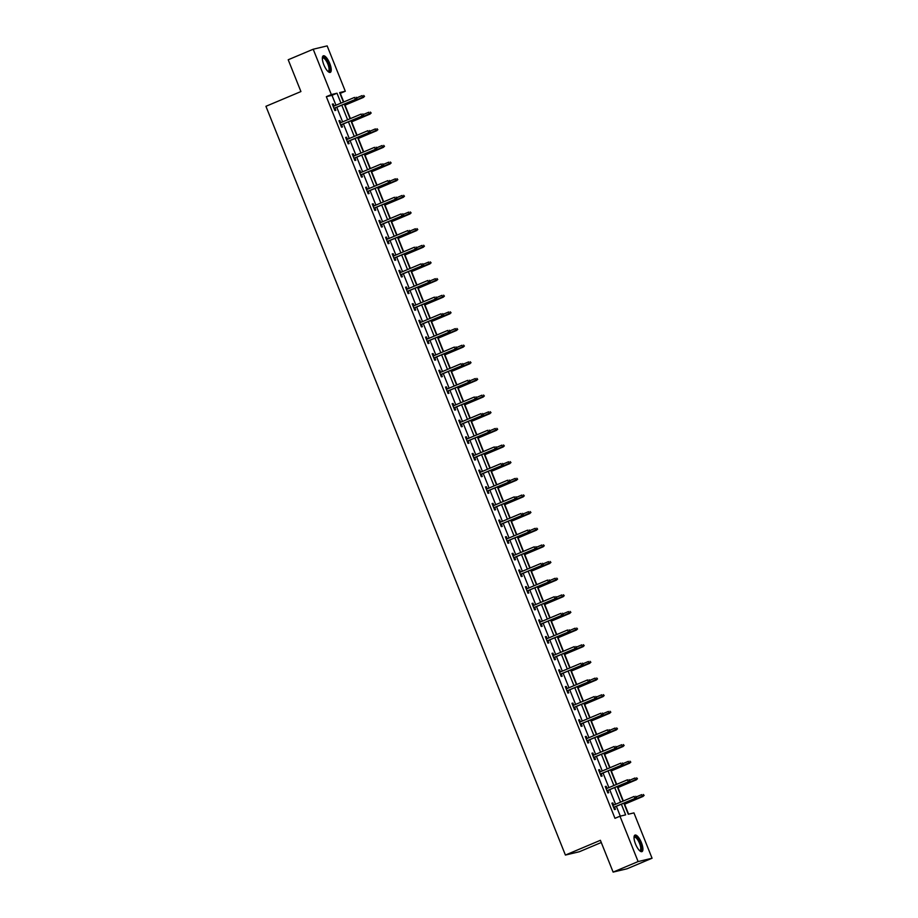 <?xml version="1.0" encoding="UTF-8"?>
<svg xmlns="http://www.w3.org/2000/svg" width="918" height="918" viewBox="0 0 918 918"><rect width="100%" height="100%" fill="white"/><g stroke="black" fill="none" stroke-linecap="round" stroke-linejoin="round"><path stroke-width="1.38" d="M635.531 844.067A8.973 2.983 -112.9 0 1 634.992 835.093A8.973 2.983 -112.9 0 1 641.418 842.667A8.973 2.983 -112.9 0 1 641.957 851.629A8.973 2.983 -112.9 0 1 635.531 844.067M323.847 64.799A8.973 2.983 -112.9 0 1 323.308 55.826A8.973 2.983 -112.9 0 1 329.734 63.399A8.973 2.983 -112.9 0 1 330.285 72.373A8.973 2.983 -112.9 0 1 323.847 64.799M601.279 842.495L579.373 851.732L565.408 855.06L265.933 106.304L300.92 91.559L288.206 59.762L313.199 49.228L327.164 45.9L345.294 91.238L339.637 92.592L343.435 102.093M343.745 101.967L340.291 93.349L345.294 91.238M628.6 814.163L624.619 804.202M623.333 800.989L617.963 787.552M616.678 784.351L611.308 770.913M610.022 767.7L604.641 754.275M603.367 751.062L597.985 737.624M596.7 734.423L591.33 720.986M590.045 717.773L584.674 704.335M583.389 701.134L578.019 687.697M576.734 684.484L571.363 671.058M570.078 667.845L564.708 654.408M563.423 651.195L558.052 637.769M556.767 634.556L551.385 621.119M550.111 617.917L544.73 604.48M543.445 601.267L538.074 587.83M536.789 584.628L531.419 571.191M530.134 567.978L524.763 554.552M523.478 551.339L518.108 537.902M516.823 534.701L511.452 521.263M510.167 518.05L504.785 504.613M503.512 501.412L498.13 487.974M496.856 484.761L491.474 471.324M490.189 468.123L484.819 454.685M483.534 451.472L478.163 438.047M476.878 434.834L471.508 421.396M470.223 418.195L464.852 404.758M463.567 401.545L458.197 388.107M456.912 384.906L451.53 371.469M450.256 368.256L444.874 354.83M443.601 351.617L438.219 338.18M436.934 334.967L431.563 321.541M430.278 318.328L424.908 304.891M423.623 301.689L418.252 288.252M416.967 285.039L411.597 271.602M410.312 268.4L404.941 254.963M403.656 251.75L398.274 238.324M397.001 235.111L391.619 221.674M390.334 218.461L384.963 205.035M383.678 201.822L378.308 188.385M377.023 185.184L371.652 171.746M370.367 168.533L364.997 155.096M363.712 151.895L358.341 138.457M357.056 135.244L351.686 121.819M350.401 118.606L345.019 105.168M623.838 803.147L628.279 814.243L633.936 812.889L652.067 858.238L638.113 861.566L619.971 816.217L625.628 814.874L621.36 804.191M638.113 861.566L613.121 872.1L627.074 868.772L652.067 858.238M335.965 105.237L331.995 95.334L326.338 96.677L614.98 818.328L619.971 816.217M620.304 816.148L616.368 806.302M615.553 804.271L609.701 789.652M608.898 787.633L603.046 773.013M602.242 770.982L596.39 756.363M595.587 754.344L589.735 739.724M588.92 737.693L583.079 723.086M582.264 721.055L576.424 706.435M575.609 704.416L569.768 689.797M568.953 687.766L563.113 673.146M562.298 671.127L556.446 656.508M555.642 654.477L549.79 639.857M548.987 637.838L543.135 623.219M542.331 621.188L536.479 606.58M535.664 604.549L529.824 589.93M529.009 587.91L523.168 573.291M522.353 571.26L516.513 556.641M515.698 554.621L509.857 540.002M509.042 537.971L503.19 523.363M502.387 521.332L496.535 506.713M495.731 504.682L489.879 490.074M489.064 488.043L483.224 473.424M482.409 471.404L476.568 456.785M475.754 454.754L469.913 440.135M469.098 438.115L463.257 423.496M462.442 421.465L456.602 406.858M455.787 404.827L449.935 390.207M449.131 388.188L443.279 373.569M442.476 371.538L436.624 356.918M435.809 354.899L429.968 340.28M429.154 338.249L423.313 323.629M422.498 321.61L416.657 306.991M415.843 304.96L410.002 290.352M409.187 288.321L403.335 273.702M402.532 271.682L396.679 257.063M395.876 255.032L390.024 240.413M389.221 238.393L383.368 223.774M382.554 221.743L376.713 207.135M375.898 205.104L370.057 190.485M369.243 188.454L363.402 173.846M362.587 171.815L356.746 157.196M355.932 155.176L350.079 140.557M349.276 138.526L343.424 123.907M342.621 121.887L336.768 107.268M334.106 106.029L333.257 103.906L332.316 104.136L334.875 110.539L335.816 110.309L334.909 108.049M340.762 122.668L339.912 120.556L338.971 120.774L341.53 127.177L342.471 126.959L341.576 124.699M347.417 139.306L346.568 137.195L345.627 137.425L348.186 143.828L349.127 143.598L348.232 141.338M354.073 155.957L353.223 153.845L352.282 154.063L354.841 160.466L355.794 160.248L354.887 157.976M360.728 172.595L359.89 170.484L358.938 170.714L361.508 177.117L362.449 176.887L361.543 174.627M367.384 189.246L366.546 187.123L365.605 187.352L368.164 193.755L369.105 193.526L368.198 191.265M374.051 205.884L373.201 203.773L372.26 204.003L374.819 210.394L375.76 210.176L374.854 207.916M380.706 222.535L379.857 220.412L378.916 220.641L381.475 227.044L382.416 226.815L381.509 224.554M387.362 239.173L386.512 237.062L385.571 237.28L388.13 243.683L389.071 243.465L388.165 241.204M394.017 255.812L393.168 253.701L392.227 253.93L394.786 260.333L395.727 260.104L394.832 257.843M400.673 272.462L399.823 270.351L398.882 270.569L401.441 276.972L402.382 276.743L401.487 274.482M407.328 289.101L406.479 286.99L405.538 287.219L408.097 293.611L409.049 293.393L408.143 291.132M413.984 305.751L413.146 303.629L412.193 303.858L414.764 310.261L415.705 310.032L414.798 307.771M420.639 322.39L419.801 320.279L418.86 320.497L421.419 326.9L422.36 326.682L421.454 324.421M427.306 339.029L426.457 336.917L425.516 337.147L428.075 343.55L429.016 343.321L428.109 341.06M433.962 355.679L433.112 353.568L432.171 353.786L434.73 360.189L435.671 359.971L434.765 357.71M440.617 372.318L439.768 370.206L438.827 370.436L441.386 376.839L442.327 376.609L441.42 374.349M447.273 388.968L446.423 386.857L445.482 387.075L448.041 393.478L448.982 393.248L448.087 390.988M453.928 405.607L453.079 403.495L452.138 403.725L454.697 410.116L455.649 409.898L454.743 407.638M460.584 422.257L459.746 420.134L458.793 420.364L461.352 426.767L462.305 426.537L461.398 424.277M467.239 438.896L466.401 436.784L465.449 437.002L468.019 443.405L468.96 443.187L468.054 440.927M473.895 455.535L473.057 453.423L472.116 453.653L474.675 460.056L475.616 459.826L474.709 457.566M480.562 472.185L479.712 470.073L478.771 470.291L481.33 476.694L482.271 476.476L481.365 474.204M487.217 488.824L486.368 486.712L485.427 486.942L487.986 493.345L488.927 493.115L488.02 490.855M493.873 505.474L493.023 503.362L492.082 503.58L494.641 509.983L495.582 509.754L494.676 507.493M500.528 522.112L499.679 520.001L498.738 520.231L501.297 526.622L502.238 526.404L501.343 524.144M507.184 538.763L506.334 536.64L505.393 536.869L507.952 543.272L508.905 543.043L507.998 540.782M513.839 555.401L513.001 553.29L512.049 553.508L514.608 559.911L515.56 559.693L514.654 557.433M520.495 572.04L519.657 569.929L518.704 570.158L521.275 576.561L522.216 576.332L521.309 574.071M527.15 588.69L526.312 586.579L525.371 586.797L527.93 593.2L528.871 592.971L527.965 590.71M533.817 605.329L532.968 603.218L532.027 603.447L534.586 609.839L535.527 609.621L534.62 607.36M540.472 621.979L539.623 619.857L538.682 620.086L541.241 626.489L542.182 626.26L541.276 623.999M547.128 638.618L546.279 636.507L545.338 636.725L547.897 643.128L548.838 642.91L547.931 640.649M553.784 655.257L552.934 653.146L551.993 653.375L554.552 659.778L555.493 659.549L554.598 657.288M560.439 671.907L559.59 669.796L558.649 670.014L561.208 676.417L562.16 676.199L561.254 673.938M567.094 688.546L566.257 686.435L565.304 686.664L567.863 693.067L568.816 692.838L567.909 690.577M573.75 705.196L572.912 703.085L571.96 703.303L574.53 709.706L575.471 709.476L574.565 707.216M580.405 721.835L579.568 719.723L578.627 719.953L581.186 726.345L582.127 726.127L581.22 723.866M587.072 738.485L586.223 736.362L585.282 736.592L587.841 742.995L588.782 742.765L587.876 740.505M593.728 755.124L592.879 753.012L591.938 753.23L594.497 759.634L595.438 759.415L594.531 757.155M600.383 771.763L599.534 769.651L598.593 769.881L601.152 776.284L602.093 776.054L601.187 773.794M607.039 788.413L606.19 786.301L605.249 786.519L607.808 792.923L608.749 792.704L607.854 790.432M613.694 805.052L612.845 802.94L611.904 803.17L614.463 809.573L615.416 809.343L614.509 807.083M613.121 872.1L600.395 840.303L565.408 855.06M326.338 96.677L331.341 94.577L313.199 49.228M340.957 103.137L336.998 93.223L331.341 94.577M620.557 802.16L614.704 787.552M613.89 785.521L608.049 770.902M607.234 768.882L601.393 754.263M600.579 752.232L594.738 737.613M593.923 735.593L588.082 720.974M587.268 718.943L581.415 704.335M580.612 702.304L574.76 687.685M573.957 685.654L568.104 671.047M567.301 669.015L561.449 654.396M560.634 652.377L554.793 637.758M553.979 635.726L548.138 621.107M547.323 619.088L541.482 604.469M540.668 602.438L534.827 587.83M534.012 585.799L528.16 571.18M527.357 569.16L521.504 554.541M520.701 552.51L514.849 537.891M514.034 535.871L508.193 521.252M507.379 519.221L501.538 504.602M500.723 502.582L494.882 487.963M494.068 485.932L488.227 471.324M487.412 469.293L481.571 454.674M480.757 452.654L474.904 438.035M474.101 436.004L468.249 421.385M467.446 419.365L461.593 404.746M460.779 402.715L454.938 388.107M454.123 386.076L448.282 371.457M447.468 369.426L441.627 354.818M440.812 352.787L434.971 338.168M434.157 336.149L428.304 321.529M427.501 319.498L421.649 304.879M420.846 302.86L414.993 288.241M414.19 286.209L408.338 271.602M407.523 269.571L401.682 254.952M400.868 252.932L395.027 238.313M394.212 236.282L388.371 221.663M387.557 219.643L381.716 205.024M380.901 202.993L375.049 188.374M374.246 186.354L368.393 171.735M367.59 169.704L361.738 155.096M360.935 153.065L355.082 138.446M354.268 136.426L348.427 121.807M347.612 119.776L341.771 105.157M344.25 104.113L350.091 118.732M350.906 120.763L356.746 135.382M357.561 137.402L363.402 152.021M364.216 154.052L370.057 168.66M370.872 170.691L376.724 185.31M377.527 187.341L383.38 201.949M384.183 203.98L390.035 218.599M390.839 220.618L396.691 235.237M397.505 237.269L403.346 251.888M404.161 253.907L410.002 268.526M410.816 270.558L416.657 285.165M417.472 287.196L423.313 301.815M424.127 303.835L429.98 318.454M430.783 320.485L436.635 335.104M437.438 337.124L443.291 351.743M444.094 353.774L449.946 368.393M450.761 370.413L456.602 385.032M457.416 387.063L463.257 401.671M464.072 403.702L469.913 418.321M470.727 420.341L476.568 434.96M477.383 436.991L483.235 451.61M484.038 453.63L489.891 468.249M490.694 470.28L496.546 484.888M497.361 486.919L503.202 501.538M504.016 503.569L509.857 518.177M510.672 520.208L516.513 534.827M517.327 536.846L523.168 551.466M523.983 553.497L529.824 568.116M530.638 570.135L536.491 584.755M537.294 586.786L543.146 601.393M543.949 603.424L549.802 618.043M550.616 620.063L556.457 634.682M557.272 636.713L563.113 651.332M563.927 653.352L569.768 667.971M570.583 670.002L576.424 684.621M577.238 686.641L583.091 701.26M583.894 703.291L589.746 717.899M590.549 719.93L596.402 734.549M597.205 736.569L603.057 751.188M603.872 753.219L609.713 767.838M610.527 769.858L616.368 784.477M617.183 786.508L623.024 801.116M331.995 95.334L336.998 93.223M332.373 104.285L333.257 103.906M339.029 120.924L339.912 120.556M345.684 137.574L346.568 137.195M352.34 154.213L353.223 153.845M359.007 170.863L359.89 170.484M365.662 187.501L366.546 187.123M372.318 204.14L373.201 203.773M378.973 220.79L379.857 220.412M385.629 237.429L386.512 237.062M392.284 254.079L393.168 253.701M398.94 270.718L399.823 270.351M405.595 287.368L406.479 286.99M412.262 304.007L413.146 303.629M418.918 320.646L419.801 320.279M425.573 337.296L426.457 336.917M432.229 353.935L433.112 353.568M438.884 370.585L439.768 370.206M445.54 387.224L446.423 386.857M452.195 403.863L453.079 403.495M458.851 420.513L459.746 420.134M465.518 437.152L466.401 436.784M472.173 453.802L473.057 453.423M478.829 470.441L479.712 470.073M485.484 487.091L486.368 486.712M492.14 503.73L493.023 503.362M498.795 520.368L499.679 520.001M505.451 537.019L506.334 536.64M512.106 553.657L513.001 553.29M518.773 570.308L519.657 569.929M525.429 586.946L526.312 586.579M532.084 603.596L532.968 603.218M538.74 620.235L539.623 619.857M545.395 636.874L546.279 636.507M552.051 653.524L552.934 653.146M558.706 670.163L559.59 669.796M565.373 686.813L566.257 686.435M572.029 703.452L572.912 703.085M578.684 720.091L579.568 719.723M585.34 736.741L586.223 736.362M591.995 753.38L592.879 753.012M598.651 770.03L599.534 769.651M605.306 786.669L606.19 786.301M611.962 803.319L612.845 802.94M334.026 108.427L356 99.155L333.991 108.313M356.609 98.306L356.184 97.239L356.609 98.306L355.323 99.328L354.555 97.4L333.223 106.396M356 99.155L356.987 98.226M364.526 96.424L363.723 95.449L364.526 96.424L362.874 97.526L362.105 95.598L356.827 97.824M364.148 96.516L344.675 105.191M363.551 97.365L344.72 105.295M322.356 58.018A7.769 2.582 -112.9 0 1 327.003 60.703A7.769 2.582 -112.9 0 1 329.757 70.376A7.769 2.582 -112.9 0 1 328.047 71.524M327.852 71.34A7.195 2.398 67.1 0 0 328.288 71.271A7.195 2.398 67.1 0 0 328.977 70.147A7.195 2.398 67.1 0 0 326.992 62.206A7.195 2.398 67.1 0 0 322.7 58.018A7.195 2.398 67.1 0 0 322.356 58.293M329.769 72.453A8.916 2.972 67.1 0 0 330.319 71.248A8.916 2.972 67.1 0 0 328.093 61.896A8.916 2.972 67.1 0 0 322.895 56.147M634.04 837.285A7.769 2.582 -112.9 0 1 640.225 843.091A7.769 2.582 -112.9 0 1 639.731 850.779M639.525 850.596A7.195 2.398 67.1 0 0 639.972 850.538A7.195 2.398 67.1 0 0 639.536 843.344A7.195 2.398 67.1 0 0 634.384 837.285A7.195 2.398 67.1 0 0 634.028 837.56M641.452 851.709A8.916 2.972 67.1 0 0 640.603 842.999A8.916 2.972 67.1 0 0 634.579 835.403M340.681 125.066L362.667 115.806L340.647 124.963M363.264 114.957L362.839 113.889L363.264 114.957L361.979 115.966L361.21 114.05L339.878 123.035M362.667 115.806L363.643 114.865M347.348 141.716L369.323 132.444L347.302 141.602M369.92 131.595L369.495 130.528L369.92 131.595L368.634 132.605L367.877 130.689L346.534 139.685M369.323 132.444L370.298 131.504M371.182 113.063L370.379 112.088L371.182 113.063L369.529 114.165L368.761 112.248L363.482 114.475M370.803 113.155L351.33 121.842M370.206 114.004L351.376 121.945M377.837 129.713L377.034 128.738L377.837 129.713L376.185 130.815L375.416 128.887L370.138 131.113M377.47 129.794L357.986 138.48M376.862 130.643L358.031 138.584M354.004 158.355L375.978 149.095L353.958 158.252M376.575 148.246L376.151 147.178L376.575 148.246L375.301 149.255L374.533 147.328L353.189 156.324M375.978 149.095L376.954 148.154M360.659 174.994L382.634 165.733L360.613 174.89M383.231 164.884L382.806 163.817L383.231 164.884L381.957 165.894L381.188 163.978L359.845 172.974M382.634 165.733L383.609 164.792M367.315 191.644L389.289 182.384L367.269 191.541M389.886 181.534L389.461 180.467L389.886 181.534L388.612 182.544L387.844 180.617L366.5 189.613M389.289 182.384L390.265 181.443M384.504 146.352L383.701 145.377L384.504 146.352L382.84 147.454L382.072 145.537L376.793 147.764M384.126 146.444L364.641 155.119M383.517 147.293L364.687 155.234M391.16 162.991L390.357 162.016L391.16 162.991L389.496 164.093L388.727 162.176L383.449 164.402M390.781 163.083L371.308 171.769M390.184 163.932L371.342 171.873M397.815 179.641L397.012 178.666L397.815 179.641L396.151 180.743L395.394 178.815L390.116 181.041M397.437 179.733L377.964 188.408M396.84 180.582L377.998 188.523M404.471 196.28L403.668 195.304L404.471 196.28L402.818 197.381L402.05 195.465L396.771 197.691M404.092 196.372L384.619 205.058M403.495 197.221L384.665 205.162M411.126 212.93L410.323 211.955L411.126 212.93L409.474 214.032L408.705 212.104L403.427 214.33M410.748 213.022L391.275 221.697M410.151 213.871L391.32 221.8M417.782 229.569L416.979 228.593L417.782 229.569L416.129 230.67L415.361 228.754L410.082 230.98M417.403 229.661L397.93 238.347M416.806 230.51L397.976 238.451M424.437 246.219L423.634 245.232L424.437 246.219L422.785 247.309L422.016 245.393L416.738 247.619M424.07 246.299L404.586 254.986M423.462 247.149L404.631 255.089M431.104 262.858L430.29 261.882L431.104 262.858L429.44 263.959L428.672 262.043L423.393 264.258M430.726 262.95L411.241 271.625M430.117 263.799L411.287 271.739M437.76 279.497L436.957 278.521L437.76 279.497L436.096 280.598L435.327 278.682L430.049 280.908M437.381 279.588L417.897 288.275M436.773 280.438L417.942 288.378M444.415 296.147L443.612 295.171L444.415 296.147L442.751 297.248L441.983 295.321L436.704 297.547M444.037 296.239L424.564 304.914M443.44 297.088L424.598 305.017M451.071 312.786L450.268 311.81L451.071 312.786L449.407 313.887L448.65 311.971L443.371 314.197M450.692 312.877L431.219 321.564M450.095 313.726L431.253 321.667M457.726 329.436L456.923 328.46L457.726 329.436L456.074 330.537L455.305 328.61L450.027 330.836M457.348 329.528L437.875 338.203M456.751 330.365L437.92 338.306M464.382 346.075L463.579 345.099L464.382 346.075L462.729 347.176L461.961 345.26L456.682 347.486M464.003 346.166L444.53 354.841M463.406 347.015L444.576 354.956M471.037 362.725L470.234 361.738L471.037 362.725L469.385 363.815L468.616 361.899L463.338 364.125M470.659 362.805L451.186 371.492M470.062 363.654L451.231 371.595M477.693 379.363L476.89 378.388L477.693 379.363L476.04 380.465L475.272 378.549L469.993 380.763M477.326 379.455L457.841 388.13M476.717 380.304L457.887 388.245M484.36 396.002L483.545 395.027L484.36 396.002L482.696 397.104L481.927 395.188L476.649 397.414M483.981 396.094L464.497 404.781M483.373 396.943L464.542 404.884M491.015 412.652L490.212 411.677L491.015 412.652L489.351 413.754L488.583 411.826L483.304 414.052M490.637 412.744L471.152 421.419M490.028 413.593L471.198 421.523M497.671 429.291L496.868 428.316L497.671 429.291L496.007 430.393L495.238 428.476L489.96 430.703M497.292 429.383L477.819 438.07M496.695 430.232L477.853 438.173M504.326 445.941L503.523 444.966L504.326 445.941L502.662 447.043L501.905 445.115L496.627 447.341M503.948 446.022L484.474 454.708M503.351 446.871L484.509 454.812M373.97 208.283L395.945 199.022L373.924 208.179M396.553 198.173L396.117 197.106L396.553 198.173L395.268 199.183L394.499 197.267L373.156 206.263M395.945 199.022L396.92 198.081M380.626 224.933L402.6 215.661L380.591 224.818M403.209 214.812L402.772 213.745L403.209 214.812L401.923 215.822L401.155 213.905L379.822 222.902M402.6 215.661L403.587 214.732M387.281 241.572L409.256 232.311L387.247 241.468M409.864 231.462L409.439 230.395L409.864 231.462L408.579 232.472L407.81 230.556L386.478 239.541M409.256 232.311L410.243 231.37M393.948 258.21L415.923 248.95L393.902 258.107M416.52 248.101L416.095 247.034L416.52 248.101L415.234 249.111L414.466 247.194L393.134 256.191M415.923 248.95L416.898 248.009M400.604 274.861L422.578 265.6L400.558 274.757M423.175 264.751L422.75 263.684L423.175 264.751L421.901 265.761L421.132 263.833L399.789 272.83M422.578 265.6L423.554 264.659M407.259 291.499L429.234 282.239L407.213 291.396M429.831 281.39L429.406 280.323L429.831 281.39L428.557 282.4L427.788 280.483L406.444 289.48M429.234 282.239L430.209 281.298M413.915 308.15L435.889 298.878L413.869 308.035M436.486 298.04L436.061 296.973L436.486 298.04L435.212 299.05L434.444 297.122L413.1 306.119M435.889 298.878L436.865 297.948M420.57 324.788L442.545 315.528L420.524 324.685M443.142 314.679L442.717 313.612L443.142 314.679L441.868 315.689L441.099 313.772L419.755 322.769M442.545 315.528L443.52 314.587M427.226 341.439L449.2 332.167L427.18 341.324M449.809 331.318L449.372 330.25L449.809 331.318L448.523 332.327L447.754 330.411L426.411 339.408M449.2 332.167L450.176 331.237M433.881 358.077L455.856 348.817L433.847 357.974M456.464 347.968L456.028 346.901L456.464 347.968L455.179 348.978L454.41 347.05L433.078 356.046M455.856 348.817L456.843 347.876M440.537 374.716L462.511 365.456L440.502 374.613M463.12 364.607L462.695 363.539L463.12 364.607L461.834 365.616L461.065 363.7L439.733 372.697M462.511 365.456L463.498 364.515M447.204 391.366L469.178 382.106L447.158 391.263M469.775 381.257L469.35 380.19L469.775 381.257L468.49 382.267L467.721 380.339L446.389 389.335M469.178 382.106L470.154 381.165M453.859 408.005L475.834 398.745L453.813 407.902M476.431 397.896L476.006 396.828L476.431 397.896L475.157 398.905L474.388 396.989L453.044 405.986M475.834 398.745L476.809 397.804M460.515 424.655L482.489 415.384L460.469 424.541M483.086 414.534L482.661 413.467L483.086 414.534L481.812 415.556L481.043 413.628L459.7 422.624M482.489 415.384L483.465 414.454M467.17 441.294L489.145 432.034L467.124 441.191M489.742 431.185L489.317 430.117L489.742 431.185L488.468 432.194L487.699 430.278L466.355 439.263M489.145 432.034L490.12 431.093M473.826 457.944L495.8 448.673L473.78 457.83M496.397 447.823L495.972 446.756L496.397 447.823L495.123 448.833L494.354 446.917L473.011 455.913M495.8 448.673L496.776 447.732M480.481 474.583L502.456 465.323L480.435 474.48M503.064 464.474L502.628 463.406L503.064 464.474L501.779 465.483L501.01 463.556L479.678 472.552M502.456 465.323L503.431 464.382M487.137 491.222L509.111 481.961L487.102 491.119M509.719 481.112L509.295 480.045L509.719 481.112L508.434 482.122L507.665 480.206L486.333 489.202M509.111 481.961L510.098 481.021M493.792 507.872L515.767 498.612L493.758 507.769M516.375 497.763L515.95 496.695L516.375 497.763L515.09 498.772L514.321 496.845L492.989 505.841M515.767 498.612L516.754 497.671M500.459 524.511L522.434 515.25L500.413 524.408M523.03 514.401L522.606 513.334L523.03 514.401L521.745 515.411L520.976 513.495L499.644 522.491M522.434 515.25L523.409 514.309M507.115 541.161L529.089 531.889L507.069 541.046M529.686 531.04L529.261 529.973L529.686 531.04L528.412 532.05L527.643 530.134L506.3 539.13M529.089 531.889L530.065 530.96M513.77 557.8L535.745 548.539L513.724 557.696M536.341 547.69L535.917 546.623L536.341 547.69L535.068 548.7L534.299 546.784L512.955 555.769M535.745 548.539L536.72 547.598M520.426 574.438L542.4 565.178L520.38 574.335M542.997 564.329L542.572 563.262L542.997 564.329L541.723 565.339L540.954 563.423L519.611 572.419M542.4 565.178L543.376 564.237M527.081 591.089L549.056 581.828L527.035 590.985M549.653 580.979L549.228 579.912L549.653 580.979L548.379 581.989L547.61 580.061L526.266 589.058M549.056 581.828L550.031 580.887M533.737 607.727L555.711 598.467L533.691 607.624M556.319 597.618L555.883 596.551L556.319 597.618L555.034 598.628L554.265 596.711L532.933 605.708M555.711 598.467L556.687 597.526M540.392 624.378L562.367 615.106L540.358 624.263M562.975 614.268L562.55 613.201L562.975 614.268L561.69 615.278L560.921 613.35L539.589 622.347M562.367 615.106L563.354 614.176M547.048 641.016L569.022 631.756L547.013 640.913M569.63 630.907L569.206 629.84L569.63 630.907L568.345 631.917L567.576 630L546.244 638.997M569.022 631.756L570.009 630.815M553.715 657.667L575.689 648.395L553.669 657.552M576.286 647.546L575.861 646.479L576.286 647.546L575.001 648.556L574.232 646.639L552.9 655.636M575.689 648.395L576.665 647.465M560.37 674.305L582.345 665.045L560.324 674.202M582.941 664.196L582.517 663.129L582.941 664.196L581.668 665.206L580.899 663.289L559.555 672.274M582.345 665.045L583.32 664.104M567.026 690.944L589 681.684L566.98 690.841M589.597 680.835L589.172 679.768L589.597 680.835L588.323 681.845L587.554 679.928L566.211 688.925M589 681.684L589.976 680.743M573.681 707.594L595.656 698.334L573.635 707.491M596.252 697.485L595.828 696.418L596.252 697.485L594.979 698.495L594.21 696.567L572.866 705.563M595.656 698.334L596.631 697.393M580.337 724.233L602.311 714.973L580.291 724.13M602.908 714.124L602.483 713.056L602.908 714.124L601.634 715.133L600.865 713.217L579.522 722.214M602.311 714.973L603.287 714.032M510.982 462.58L510.178 461.605L510.982 462.58L509.329 463.682L508.561 461.765L503.282 463.992M510.603 462.672L491.13 471.347M510.006 463.521L491.176 471.462M517.637 479.219L516.834 478.244L517.637 479.219L515.985 480.321L515.216 478.404L509.938 480.63M517.259 479.311L497.786 487.997M516.662 480.16L497.831 488.101M524.293 495.869L523.49 494.894L524.293 495.869L522.64 496.971L521.872 495.043L516.593 497.269M523.914 495.961L504.441 504.636M523.317 496.81L504.487 504.751M530.948 512.508L530.145 511.533L530.948 512.508L529.296 513.61L528.527 511.693L523.249 513.919M530.581 512.6L511.096 521.286M529.973 513.449L511.142 521.39M537.615 529.158L536.8 528.183L537.615 529.158L535.951 530.26L535.183 528.332L529.904 530.558M537.237 529.25L517.752 537.925M536.628 530.099L517.798 538.028M544.271 545.797L543.467 544.822L544.271 545.797L542.607 546.899L541.838 544.982L536.56 547.208M543.892 545.889L524.419 554.575M543.284 546.738L524.453 554.679M550.926 562.447L550.123 561.46L550.926 562.447L549.262 563.549L548.494 561.621L543.215 563.847M550.548 562.527L531.074 571.214M549.951 563.377L531.109 571.317M557.582 579.086L556.778 578.111L557.582 579.086L555.929 580.187L555.16 578.271L549.882 580.486M557.203 579.178L537.73 587.853M556.606 580.027L537.764 587.968M564.237 595.725L563.434 594.749L564.237 595.725L562.585 596.826L561.816 594.91L556.538 597.136M563.859 595.816L544.385 604.503M563.262 596.666L544.431 604.606M570.893 612.375L570.089 611.399L570.893 612.375L569.24 613.476L568.471 611.549L563.193 613.775M570.514 612.467L551.041 621.142M569.917 613.316L551.087 621.245M577.548 629.014L576.745 628.038L577.548 629.014L575.896 630.115L575.127 628.199L569.849 630.425M577.17 629.105L557.696 637.792M576.573 629.955L557.742 637.895M584.204 645.664L583.4 644.688L584.204 645.664L582.551 646.765L581.783 644.838L576.504 647.064M583.837 645.756L564.352 654.431M583.228 646.605L564.398 654.534M590.871 662.303L590.067 661.327L590.871 662.303L589.207 663.404L588.438 661.488L583.159 663.714M590.492 662.394L571.007 671.069M589.884 663.244L571.053 671.184M597.526 678.953L596.723 677.966L597.526 678.953L595.862 680.043L595.094 678.127L589.815 680.353M597.148 679.033L577.674 687.72M596.539 679.882L577.709 687.823M604.182 695.592L603.378 694.616L604.182 695.592L602.518 696.693L601.749 694.777L596.47 696.991M603.803 695.683L584.33 704.358M603.206 696.533L584.364 704.473M610.837 712.23L610.034 711.255L610.837 712.23L609.185 713.332L608.416 711.416L603.137 713.642M610.459 712.322L590.985 721.009M609.862 713.171L591.02 721.112M586.992 740.883L608.967 731.612L586.946 740.769M609.575 730.762L609.139 729.707L609.575 730.762L608.29 731.784L607.521 729.856L586.189 738.852M608.967 731.612L609.942 730.682M617.493 728.881L616.689 727.905L617.493 728.881L615.84 729.982L615.071 728.054L609.793 730.28M617.114 728.972L597.641 737.647M616.517 729.821L597.687 737.751M593.648 757.522L615.622 748.262L593.613 757.419M616.23 747.413L615.806 746.345L616.23 747.413L614.945 748.422L614.176 746.506L592.844 755.491M615.622 748.262L616.609 747.321M624.148 745.519L623.345 744.544L624.148 745.519L622.496 746.621L621.727 744.705L616.448 746.931M623.77 745.611L604.296 754.298M623.173 746.46L604.342 754.401M600.303 774.172L622.289 764.901L600.269 774.058M622.886 764.051L622.461 762.984L622.886 764.051L621.601 765.061L620.832 763.145L599.5 772.141M622.289 764.901L623.265 763.96M630.804 762.17L630 761.194L630.804 762.17L629.151 763.271L628.382 761.343L623.104 763.569M630.425 762.261L610.952 770.936M629.828 763.099L610.998 771.04M606.97 790.811L628.945 781.551L606.924 790.708M629.541 780.702L629.117 779.634L629.541 780.702L628.256 781.711L627.499 779.784L606.155 788.78M628.945 781.551L629.92 780.61M637.459 778.808L636.656 777.833L637.459 778.808L635.807 779.91L635.038 777.994L629.759 780.22M637.092 778.9L617.607 787.575M636.484 779.749L617.653 787.69M613.626 807.45L635.6 798.19L613.58 807.347M636.197 797.34L635.772 796.273L636.197 797.34L634.923 798.35L634.154 796.434L612.811 805.43M635.6 798.19L636.576 797.249M644.126 795.458L643.323 794.472L644.126 795.458L642.462 796.549L641.693 794.632L636.415 796.858M643.747 795.539L624.263 804.225M643.139 796.388L624.309 804.329"/></g></svg>
